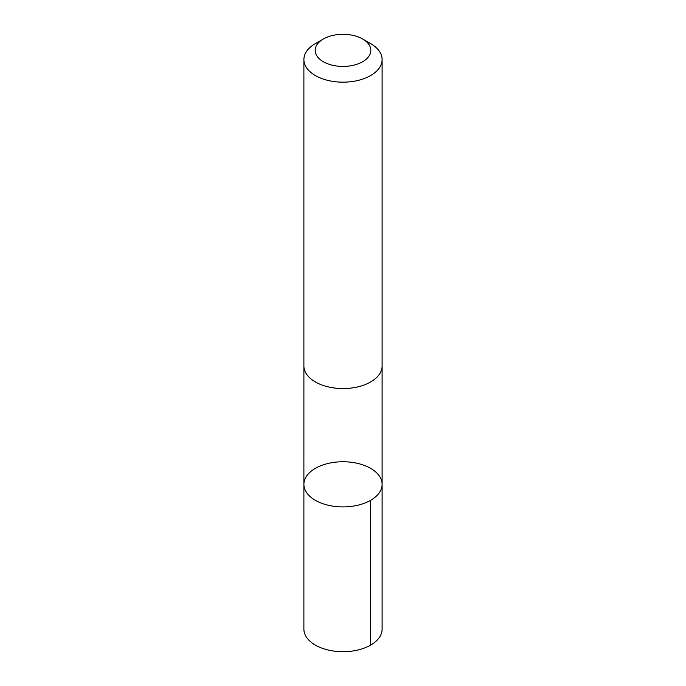 <?xml version="1.0" encoding="UTF-8"?>
<svg xmlns="http://www.w3.org/2000/svg" width="686" height="686" viewBox="0 0 686 686"><rect width="100%" height="100%" fill="white"/><g stroke="black" fill="none" stroke-linecap="round" stroke-linejoin="round"><path stroke-width="1.03" d="M303.949 483.115A39.111 22.578 180 0 1 344.055 461.764A39.111 22.578 180 0 1 382.111 484.333A39.111 22.578 180 0 1 343 506.911A39.111 22.578 180 0 1 303.889 484.333A39.111 22.578 180 0 1 303.949 483.115M303.889 629.122A39.111 22.587 0 0 0 341.945 651.7A39.111 22.587 0 0 0 382.059 630.348A39.111 22.587 0 0 0 382.111 629.122L382.111 484.333A39.111 22.578 180 0 1 343 506.911A39.111 22.578 180 0 1 303.889 484.333L303.889 629.122M323.329 39.008L315.346 43.612A39.111 22.587 0 0 0 303.889 59.579L303.889 365.981A39.111 22.587 0 0 0 341.945 388.55A39.111 22.587 0 0 0 382.059 367.199A39.111 22.587 0 0 0 382.111 365.981L382.111 59.579A39.111 22.587 0 0 0 370.654 43.612L362.671 39.008A27.826 16.061 0 0 0 323.329 39.008A27.826 16.061 0 0 0 331.664 65.033A27.826 16.061 0 0 0 370.783 51.236A27.826 16.061 0 0 0 362.671 39.008M303.889 59.579A39.111 22.587 0 0 0 341.945 82.157A39.111 22.587 0 0 0 382.059 60.805A39.111 22.587 0 0 0 382.111 59.579M370.654 500.3L370.654 645.097M303.898 366.47L303.889 484.333M382.102 366.47L382.111 484.333"/></g></svg>
